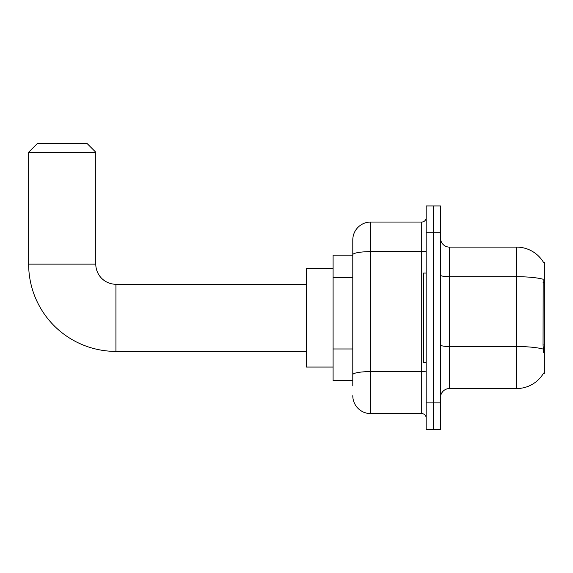 <?xml version="1.0" encoding="UTF-8"?>
<svg xmlns="http://www.w3.org/2000/svg" width="573" height="573" viewBox="0 0 573 573"><rect width="100%" height="100%" fill="white"/><g stroke="black" fill="none" stroke-linecap="round" stroke-linejoin="round"><path stroke-width="0.86" d="M449.461 388.551L516.602 388.551A31.329 31.329 0 0 0 543.627 373.066L544.35 373.331L544.35 262.334L543.533 262.441A31.329 31.329 0 0 0 516.602 247.113A31.329 31.329 0 0 1 543.469 262.334A31.329 31.329 0 0 0 516.602 247.113L449.461 247.113A8.953 8.953 0 0 1 440.515 238.16A8.953 8.953 0 0 0 449.461 247.113L449.461 388.551A8.953 8.953 0 0 0 440.515 397.497M352.789 385.865L352.789 254.749L352.789 255.171L333.092 255.171L333.092 380.493L352.789 380.493M433.353 402.869L433.353 429.729L440.515 429.729L440.515 402.869L433.353 402.869L433.353 429.729L426.19 429.729L426.19 402.869L433.353 402.869L433.353 232.788L433.353 402.869M426.19 402.869L426.19 205.936L433.353 205.936L433.353 232.788L433.353 205.936L440.515 205.936L440.515 402.869M543.627 352.739L543.054 344.967L543.183 279.259A31.329 5.444 180 0 0 516.602 276.702L516.602 247.113A31.329 31.329 0 0 1 543.533 262.441M426.19 250.859A4.477 0.781 0 0 1 421.714 251.64L370.688 251.64A17.906 3.109 180 0 0 352.789 254.749L352.789 239.951A17.906 17.906 0 0 1 370.688 222.052L370.688 413.613L421.714 413.613L421.714 222.052A4.477 4.477 0 0 0 426.19 217.575M370.688 222.052L421.714 222.052M352.789 271.989L352.789 239.951M352.789 377.808L352.789 354.343M426.19 418.089A4.477 4.477 0 0 0 421.714 413.613M370.688 413.613A17.906 17.906 0 0 1 352.789 395.707M426.19 273.07L423.504 273.07L423.504 362.587L426.19 362.587M306.24 351.399L115.925 351.399A87.275 87.275 0 0 1 28.65 264.124L28.65 152.225L37.603 143.271L86.838 143.271L95.784 152.225L28.65 152.225M115.925 351.399L115.925 284.265A20.141 20.141 0 0 1 95.784 264.124L95.784 152.225M333.092 268.594L306.24 268.594L306.24 367.064L333.092 367.064M544.35 282.303L543.054 282.303M544.35 344.967L543.054 344.967M352.789 277.361L333.092 277.361M352.789 348.971L333.092 348.971M516.602 388.551L516.602 276.702L449.461 276.702A8.953 1.554 0 0 1 440.515 275.147M543.276 349.115A31.329 5.444 180 0 0 516.602 346.522L449.461 346.522A8.953 1.554 -0 0 1 440.515 344.967M440.515 232.788L426.19 232.788M426.19 370.81A4.477 0.781 0 0 1 421.714 371.591L370.688 371.591A17.906 3.109 180 0 0 352.789 374.699M28.65 264.124L95.784 264.124M306.24 284.265L115.925 284.265"/></g></svg>

